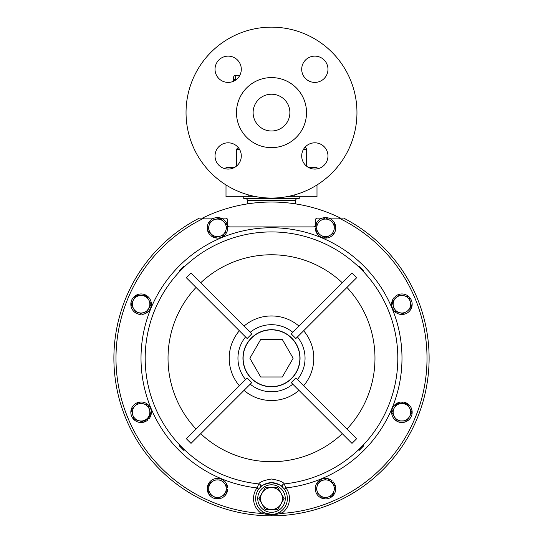 <?xml version="1.0" encoding="UTF-8"?>
<svg xmlns="http://www.w3.org/2000/svg" width="543" height="543" viewBox="0 0 543 543"><rect width="100%" height="100%" fill="white"/><g stroke="black" fill="none" stroke-linecap="round" stroke-linejoin="round"><path stroke-width="0.81" d="M306.524 149.284A2.104 2.104 0 0 0 304.996 147.262A13.134 13.134 0 0 1 327.972 155.95A13.134 13.134 0 0 1 316.997 168.907L316.997 167.529L308.641 167.529A13.134 13.134 0 0 1 306.524 166.117L306.524 149.284L303.523 149.284M256.676 196.776L226.003 196.776L226.003 184.953A85.461 85.461 0 0 1 271.5 27.15A85.461 85.461 0 0 1 316.997 184.953L316.997 196.776L286.324 196.776M228.162 169.083A13.134 13.134 0 0 0 241.296 155.95A13.134 13.134 0 0 0 228.162 142.816A13.134 13.134 0 0 0 215.028 155.95A13.134 13.134 0 0 0 228.162 169.083M314.838 169.083A13.134 13.134 0 0 0 327.972 155.95A13.134 13.134 0 0 0 314.838 142.816A13.134 13.134 0 0 0 301.704 155.95A13.134 13.134 0 0 0 314.838 169.083M314.838 82.407A13.134 13.134 0 0 0 327.972 69.266A13.134 13.134 0 0 0 314.838 56.133A13.134 13.134 0 0 0 301.704 69.266A13.134 13.134 0 0 0 314.838 82.407M228.162 82.407A13.134 13.134 0 0 0 241.296 69.266A13.134 13.134 0 0 0 228.162 56.133A13.134 13.134 0 0 0 215.028 69.266A13.134 13.134 0 0 0 228.162 82.407M271.5 94.224A18.387 18.387 0 0 1 289.887 112.611A18.387 18.387 0 0 1 271.5 130.999A18.387 18.387 0 0 1 253.113 112.611A18.387 18.387 0 0 1 271.5 94.224M271.5 77.588A35.023 35.023 0 0 0 236.476 112.611A35.023 35.023 0 0 0 271.5 147.635A35.023 35.023 0 0 0 306.524 112.611A35.023 35.023 0 0 0 271.5 77.588M271.5 27.15A85.461 85.461 0 0 0 186.039 112.611A85.461 85.461 0 0 0 271.5 198.073A85.461 85.461 0 0 0 356.961 112.611A85.461 85.461 0 0 0 271.5 27.15M243.746 196.776L243.746 198.528L299.254 198.528L299.254 196.776M344.16 218.374A157.613 157.613 0 0 1 429.113 358.237M295.582 203.896L295.582 200.625L247.418 200.625L247.418 203.896M295.582 200.625A2.104 2.104 0 0 1 297.679 198.528M247.418 200.625A2.104 2.104 0 0 0 245.321 198.528M251.796 333.877L247.14 338.533L186.351 277.744L191.007 273.088L251.796 333.877M247.14 377.942L251.796 382.598L191.007 443.387L186.351 438.73L247.14 377.942M342.138 218.137L338.995 218.137A155.508 155.508 0 0 1 281.579 513.42L271.5 515.131L261.421 513.42A17.967 17.967 0 0 1 257.015 487.919L258.855 483.915C259.595 481.994 263.81 480.351 271.5 479.001C279.183 480.351 283.398 481.987 284.145 483.915L285.985 487.919L284.294 489.162M343.705 218.137A157.613 157.613 0 0 1 271.5 515.85A157.613 157.613 0 0 1 199.295 218.137L200.862 218.137M359.079 266.002L363.735 270.658L363.158 271.235L358.502 266.579L359.079 266.002M358.502 449.896L363.158 445.24L363.735 445.823L359.079 450.48L358.502 449.896L359.079 450.48M363.735 445.823L363.158 445.24M264.665 512.87L271.5 514.411A15.869 15.869 0 0 1 255.631 498.549A15.869 15.869 0 0 1 271.5 482.679C264.149 484.241 260.362 485.836 260.151 487.465L259.975 487.648M271.5 386.609A28.372 28.372 0 0 0 299.872 358.237A28.372 28.372 0 0 0 271.5 329.866A28.372 28.372 0 0 0 243.128 358.237A28.372 28.372 0 0 0 271.5 386.609M239.477 149.284L236.476 149.284L236.476 166.117M239.789 75.382L235.669 75.382A2.104 2.104 0 0 0 233.571 77.479L233.571 81.24L233.571 77.479A2.104 2.104 0 0 1 235.669 75.382L235.669 80.045M234.359 167.529L226.003 167.529L226.003 168.907M395.229 298.521L394.103 297.557A10.263 10.263 0 0 0 399.512 314.2A10.263 10.263 0 0 0 411.886 301.827A10.263 10.263 0 0 0 395.243 296.417L396.2 297.544L399.288 294.455L395.711 298.032A8.756 8.756 0 0 0 393.444 306.49L392.141 301.609L393.444 306.49A8.756 8.756 0 0 0 399.641 312.68L394.754 311.37L399.641 312.68A8.756 8.756 0 0 0 408.098 310.413L409.802 308.709M220.601 236.049L221.286 235.723M321.714 235.723L322.399 236.049M149.556 409.985L148.246 405.105L143.359 403.795A8.756 8.756 0 0 1 147.289 418.443A8.756 8.756 0 0 1 132.635 414.519L133.945 419.406L143.712 422.02L150.859 414.872L148.925 407.657M282.319 376.978L293.139 358.237L282.319 339.497L260.681 339.497L249.861 358.237L260.681 376.978L282.319 376.978M394.32 416.63L396.852 421.008L406.958 421.008L412.015 412.252L409.49 407.874A8.756 8.756 0 0 1 401.908 421.008A8.756 8.756 0 0 1 394.32 407.874A8.756 8.756 0 0 1 409.49 407.874L406.958 403.497L396.852 403.497L391.795 412.252L396.852 421.008L391.795 412.252L394.32 407.874M248.748 196.776L248.748 194.985M294.252 196.776L294.252 194.985M134.902 406.062A8.756 8.756 0 0 1 143.359 403.795L138.479 402.485L134.902 406.062A8.756 8.756 0 0 0 132.635 414.519L131.331 409.639L134.902 406.062L131.331 409.639L132.01 412.191M147.771 417.961L148.897 418.918A10.263 10.263 0 0 0 143.488 402.275A10.263 10.263 0 0 0 131.114 414.648A10.263 10.263 0 0 0 147.757 420.058L146.8 418.931L143.712 422.02L141.16 421.334M150.18 412.32L150.859 414.872M136.612 404.359L138.479 402.485L148.246 405.105M138.832 420.71L133.945 419.406L133.259 416.854M135.926 295.663L141.092 295.467A8.756 8.756 0 0 1 148.68 299.845L146.148 295.467L148.68 299.845A8.756 8.756 0 0 1 141.092 312.978A8.756 8.756 0 0 1 133.51 308.6L136.042 312.978L140.406 312.978L140.291 314.451A10.263 10.263 0 0 1 132.343 298.86A10.263 10.263 0 0 1 149.848 298.86A10.263 10.263 0 0 1 141.899 314.451L141.784 312.978M151.09 304.026L145.924 312.978M148.68 299.845L151.205 304.223L146.148 312.978L136.042 312.978L131.094 304.026M141.092 295.467A8.756 8.756 0 0 0 133.51 299.845L130.985 304.223L133.51 308.6A8.756 8.756 0 0 1 133.51 299.845L136.042 295.467L146.148 295.467M317.614 493.125L319.325 494.836A8.756 8.756 0 0 0 327.782 497.103L322.902 498.413L319.325 494.836A8.756 8.756 0 0 1 317.058 486.379L318.368 481.492L323.248 480.188A8.756 8.756 0 0 1 333.972 490.913L335.282 486.026L332.194 482.937L333.321 481.98A10.263 10.263 0 0 1 327.911 498.623A10.263 10.263 0 0 1 315.537 486.25A10.263 10.263 0 0 1 332.18 480.84L331.223 481.967M325.583 479.564L318.368 481.492L317.058 486.379A8.756 8.756 0 0 1 323.248 480.188M328.135 478.878L335.221 486.243M333.972 490.913A8.756 8.756 0 0 1 327.782 497.103L332.662 495.793L333.972 490.913L332.445 495.854M319.325 494.836L322.902 498.413L327.782 497.103M317.058 486.379L315.748 491.259M262.018 504.019L265.181 509.49L271.5 509.49A10.948 10.948 0 0 1 262.018 493.078A10.948 10.948 0 0 1 280.982 493.078A10.948 10.948 0 0 1 271.5 509.49L265.181 509.49L258.862 498.549L265.181 487.6L277.819 487.6L284.138 498.549L277.819 509.49L271.5 509.49L277.819 509.49L280.982 504.019M280.982 493.078L277.819 487.6L265.181 487.6L258.977 498.745M282.503 501.379L284.023 498.352M393.444 306.49L394.075 308.824M392.141 301.609L395.711 298.032A8.756 8.756 0 0 1 404.168 295.765L401.84 295.141M406.503 296.39L409.055 297.075L409.741 299.627M410.365 301.956L411.669 306.843L409.055 297.075L404.168 295.765A8.756 8.756 0 0 1 408.098 310.413L411.669 306.843M399.641 312.68L404.304 313.929M211.777 234.515L210.82 235.635A10.263 10.263 0 0 0 227.463 230.232A10.263 10.263 0 0 0 215.089 217.852A10.263 10.263 0 0 0 209.679 234.501L210.806 233.538L207.718 230.449L209.028 225.569L207.718 230.449L214.865 237.596L224.632 234.983L219.752 236.293A8.756 8.756 0 0 1 209.028 225.569A8.756 8.756 0 0 1 215.218 219.379L220.098 218.069L223.675 221.639L220.098 218.069L212.883 220.003M225.386 223.349L227.252 225.216L225.942 230.103L227.252 225.216L223.675 221.639A8.756 8.756 0 0 1 219.752 236.293M225.318 232.431L225.942 230.103M210.338 220.682L209.028 225.569M223.675 221.639A8.756 8.756 0 0 0 215.218 219.379M325.515 217.723L321.137 220.248L325.515 217.723L329.893 220.248L325.515 217.723M316.759 228.522L315.286 228.637A10.263 10.263 0 0 0 330.877 236.585A10.263 10.263 0 0 0 330.877 219.08A10.263 10.263 0 0 0 315.286 227.028L316.759 227.144L316.759 222.779L316.759 227.836A8.756 8.756 0 0 1 321.137 220.248L319.046 221.456M331.983 221.456L329.893 220.248A8.756 8.756 0 0 1 334.271 227.836L334.271 223.003M325.515 237.943L329.893 235.418L325.515 237.943L316.759 232.886L325.515 237.943M334.271 227.836A8.756 8.756 0 0 1 329.893 235.418L334.271 232.886M329.893 235.418A8.756 8.756 0 0 1 316.759 227.836L316.759 232.886M321.137 220.248A8.756 8.756 0 0 1 329.893 220.248M396.852 421.008L407.074 420.811M401.216 403.497L401.101 402.024A10.263 10.263 0 0 0 393.152 417.615A10.263 10.263 0 0 0 410.657 417.615A10.263 10.263 0 0 0 402.709 402.024L402.594 403.497L406.958 403.497L408.282 405.784M395.528 405.784L396.852 403.497M409.49 407.874L412.015 412.252L409.49 416.63M260.151 487.465A2.104 2.084 44.3 0 0 258.855 483.915A126.309 126.309 0 0 1 145.348 351.912A126.309 126.309 0 0 1 271.5 231.929A126.309 126.309 0 0 1 397.652 351.912A126.309 126.309 0 0 1 284.145 483.915A2.104 2.084 -44.3 0 0 282.849 487.465C282.618 485.829 278.837 484.234 271.5 482.679A15.869 15.869 0 0 1 287.369 498.549A15.869 15.869 0 0 1 271.5 514.411L273.869 514.235M262.602 511.682L261.421 513.42A155.508 155.508 0 0 1 204.005 218.137L199.295 218.137A157.613 157.613 0 0 0 271.5 515.85M258.706 489.162L257.015 487.919A130.49 130.49 0 0 1 141.214 350.982A130.49 130.49 0 0 1 271.5 227.748A130.49 130.49 0 0 1 401.786 350.982A130.49 130.49 0 0 1 285.985 487.919A17.967 17.967 0 0 1 281.579 513.42L280.398 511.682M328.882 218.137L340.597 218.137A156.208 156.208 0 0 0 202.403 218.137L214.118 218.137M322.148 218.137L317.384 218.137A2.104 2.104 0 0 0 315.279 220.241L315.279 224.795A2.104 2.104 0 0 1 313.182 226.899L229.818 226.899A2.104 2.104 0 0 1 227.721 224.795L227.721 220.241A2.104 2.104 0 0 0 225.616 218.137L220.852 218.137M183.921 450.48L179.265 445.823L179.842 445.24L184.498 449.896L183.921 450.48M351.993 273.088L356.649 277.744L295.86 338.533L291.204 333.877L351.993 273.088M250.221 332.302A33.544 33.544 0 0 1 292.779 332.302L298.983 326.099A42.293 42.293 0 0 0 244.017 326.099M239.361 330.755A42.293 42.293 0 0 0 239.361 385.727L245.565 379.516A33.544 33.544 0 0 1 245.565 336.959M179.265 270.658L179.842 271.235L184.498 266.579L183.921 266.002L179.265 270.658M356.649 438.73L351.993 443.387L291.204 382.598L295.86 377.942L356.493 438.574M303.639 330.755A42.293 42.293 0 0 1 303.639 385.727L297.435 379.516A33.544 33.544 0 0 0 297.435 336.959M202.403 218.137L199.804 218.137M343.196 218.137L340.597 218.137M113.887 358.237A157.613 157.613 0 0 1 198.84 218.374M215.198 479.856L208.729 483.589L208.729 488.646A8.756 8.756 0 0 1 221.863 481.064A8.756 8.756 0 0 1 221.863 496.227L226.241 493.702L226.241 489.331L227.714 489.447A10.263 10.263 0 0 1 212.123 497.395A10.263 10.263 0 0 1 212.123 479.897A10.263 10.263 0 0 1 227.714 487.838L226.241 487.953M223.954 482.265L219.772 479.856M226.241 483.589L226.241 493.702L223.954 495.019M211.017 495.019L208.729 493.702L208.729 488.646A8.756 8.756 0 0 0 213.107 496.227L217.485 498.752L221.863 496.227L217.288 498.644M208.729 483.589L211.017 482.265M221.863 496.227A8.756 8.756 0 0 1 213.107 496.227L208.729 493.702M343.196 220.241A155.508 155.508 0 0 1 427.008 358.237M271.5 386.792A28.555 28.555 0 0 1 242.945 358.237A28.555 28.555 0 0 1 271.5 329.689A28.555 28.555 0 0 1 300.055 358.237A28.555 28.555 0 0 1 271.5 386.792M292.779 384.172A33.544 33.544 0 0 1 250.221 384.172M200.7 282.781A103.475 103.475 0 0 1 342.3 282.781M342.3 433.701A103.475 103.475 0 0 1 200.7 433.701M196.043 429.045A103.475 103.475 0 0 1 196.043 287.437M298.983 390.383A42.293 42.293 0 0 1 244.017 390.383M271.5 514.411A15.869 15.869 0 0 1 255.631 498.549A15.869 15.869 0 0 1 271.5 482.679M271.5 484.784A13.765 13.765 0 0 0 257.735 498.549A13.765 13.765 0 0 0 271.5 512.314A13.765 13.765 0 0 0 285.265 498.549A13.765 13.765 0 0 0 271.5 484.784M236.293 79.583L233.571 79.583M233.571 77.479A2.104 2.104 0 0 1 235.669 75.382M346.957 287.437A103.475 103.475 0 0 1 346.957 429.045M115.992 358.237A155.508 155.508 0 0 1 199.804 220.241M236.476 149.284L238.574 147.18"/></g></svg>
